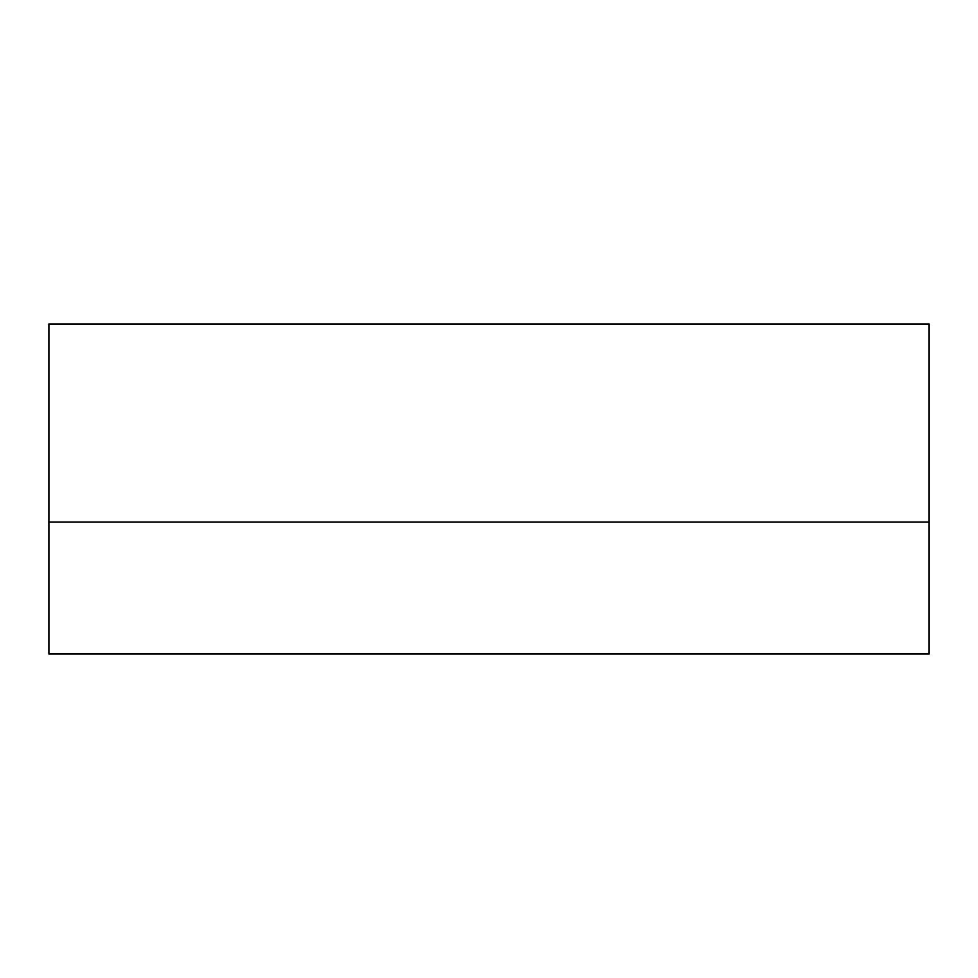 <?xml version="1.0" encoding="UTF-8"?>
<svg xmlns="http://www.w3.org/2000/svg" width="978" height="978" viewBox="0 0 978 978"><rect width="100%" height="100%" fill="white"/><g stroke="black" fill="none" stroke-linecap="round" stroke-linejoin="round"><path stroke-width="1.47" d="M48.9 522.007L48.9 323.962L929.1 323.962L929.1 654.037L48.9 654.037L48.9 522.007L929.1 522.007"/></g></svg>
